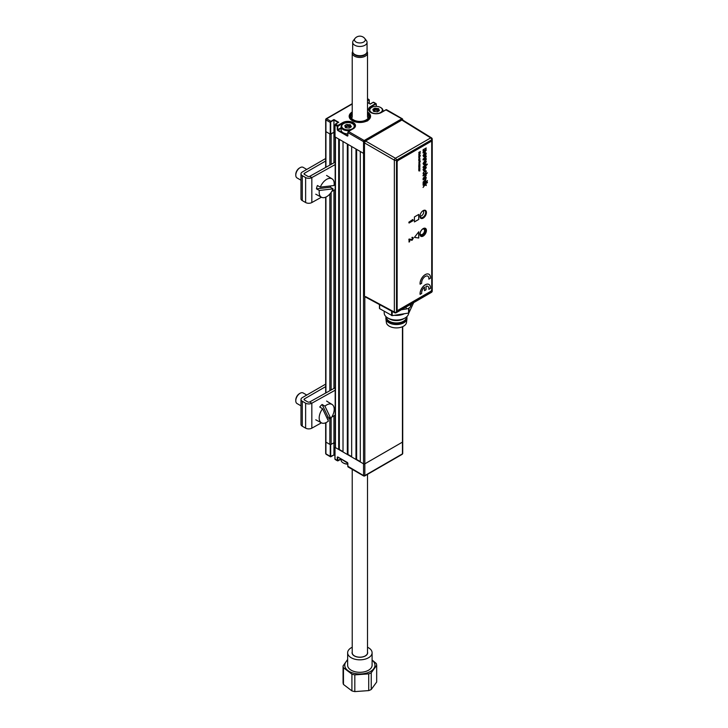 <?xml version="1.0" encoding="UTF-8"?>
<svg xmlns="http://www.w3.org/2000/svg" width="728" height="728" viewBox="0 0 728 728"><rect width="100%" height="100%" fill="white"/><g stroke="black" fill="none" stroke-linecap="round" stroke-linejoin="round"><path stroke-width="1.09" d="M356.629 149.377L356.629 459.477L355.983 459.477L355.983 149.003L351.66 146.51L351.66 456.975L355.983 459.477M360.305 461.598L356.629 459.477M347.984 144.39L347.984 454.481L347.338 454.481L347.338 144.007L343.015 141.514L343.015 451.988L347.338 454.481A4.122 2.384 180 0 1 347.584 454.481M351.66 456.602L347.984 454.481M339.339 139.394L339.339 449.485L338.693 449.485L338.693 139.021L335.444 137.146L335.444 447.62L338.693 449.485M343.015 451.615L339.339 449.485M335.444 447.62A0.919 0.528 180 0 1 335.18 447.247L335.18 136.991M333.934 415.852L333.934 442.751L335.18 443.47L333.934 442.751L330.694 444.626L330.694 456.356L333.934 454.982L330.912 456.729A0.919 0.528 -60 0 1 330.257 456.356L330.694 456.356M331.122 164.392L331.122 133.907L333.934 132.278L334.925 132.851L333.934 132.278L333.934 162.826M333.934 190.236L333.934 388.443M331.122 418.045L331.122 444.371L333.934 442.751L333.934 454.982L334.925 455.555L333.934 454.982M331.122 444.371A0.919 0.528 180 0 1 329.829 444.371L329.829 418.145M330.912 456.729L330.257 456.356L330.257 444.626L325.935 442.124A0.919 0.528 180 0 1 325.671 441.75A0.919 0.528 0 0 0 325.935 442.124L329.829 444.371M325.935 167.285L325.935 131.659L330.257 134.152L330.257 122.422L325.935 119.929L325.935 119.183A0.919 0.528 0 0 0 325.935 119.929L325.935 131.659A0.919 0.528 180 0 1 325.671 131.286A0.919 0.528 0 0 0 325.935 131.659L329.829 133.907L329.829 165.119M347.875 466.275L363.545 475.566A0.919 0.528 120 0 0 364.191 475.948A0.919 0.528 -120 0 0 364.655 475.994L402.256 454.281A0.919 0.528 -120 0 0 402.447 453.853A0.919 0.528 180 0 0 402.721 453.48L402.721 441.75A0.919 0.528 180 0 1 402.447 442.124L364.837 463.836L402.447 442.124A0.919 0.528 0 0 0 402.721 441.75L402.721 326.635M364.655 475.994A0.919 0.528 -120 0 0 364.837 475.566L363.545 475.566L363.545 463.836A0.919 0.528 0 0 0 364.837 463.836A0.919 0.528 180 0 1 363.545 463.836L360.305 461.971L360.305 151.497L363.545 153.371A0.919 0.528 0 0 0 364.473 153.499A0.919 0.528 180 0 1 363.545 153.371L363.545 141.642A0.919 0.528 0 0 0 364.837 141.642L364.837 141.751M347.838 463.054L347.875 466.521A0.919 0.528 120 0 0 348.066 466.939L363.736 475.994M347.875 463.281L337.719 456.911L337.719 460.405L341.104 458.949L338.147 460.66M347.447 462.535L337.929 457.038M325.935 119.929A0.919 0.528 -60 0 1 326.581 118.801L325.935 119.183A0.919 0.528 60 0 1 326.581 118.801L330.912 121.303L330.257 122.422A0.919 0.528 -60 0 1 330.912 121.303L333.934 119.556L338.693 122.295L335.663 124.051A0.919 0.528 120 0 0 335.017 125.171L335.017 136.9L363.545 153.371L363.545 463.836L335.017 447.365L335.017 459.095L337.929 460.788A0.919 0.528 -60 0 1 337.282 460.405L337.719 460.405M335.017 458.849L335.017 459.095A0.919 0.528 120 0 0 335.208 459.523L337.474 460.824M363.545 475.566A0.919 0.528 0 0 0 364.837 475.566L402.447 453.853L402.447 326.754M325.671 422.786L325.671 453.48A0.919 0.528 0 0 0 325.935 453.853L330.257 456.356M330.448 456.774L326.126 454.281A0.919 0.528 -60 0 1 325.935 453.853L325.935 422.668M341.104 128.264L337.929 130.094L337.282 129.721L337.719 130.476L347.438 136.091L347.784 135.645M337.929 130.094L347.656 135.717M351.278 126.426A6.88 3.968 0 0 0 350.414 126.199A6.88 3.968 0 0 0 348.621 125.953A6.88 3.968 0 0 1 350.405 126.199A6.88 3.968 0 0 1 351.278 126.426M347.383 125.953A6.88 3.968 0 0 0 345.099 126.308A6.88 3.968 0 0 1 347.383 125.953M333.934 119.556L333.934 132.278L330.257 134.152M370.789 106.388L370.998 106.761A7.18 4.15 0 0 0 368.896 109.691A7.18 4.15 0 0 0 370.789 112.503A7.489 4.322 180 0 1 370.789 106.388L375.539 103.64A0.919 0.528 -60 0 1 376.003 103.594L373.728 102.284A0.919 0.528 120 0 0 373.273 102.33L373.055 102.457M376.003 103.594A0.919 0.528 -60 0 1 376.185 104.022L373.273 102.33L370.243 104.077L367.513 102.502M364.965 141.569L364.837 141.642A0.919 0.528 60 0 0 364.191 140.513L401.801 118.801A0.919 0.528 60 0 1 402.447 119.92A0.919 0.528 180 0 0 402.721 119.556L402.721 120.038M385.913 109.883L401.801 118.801A0.919 0.528 120 0 1 402.256 118.755A0.919 0.919 0 0 1 402.721 119.556A0.919 0.528 180 0 0 402.447 119.183A0.919 0.528 120 0 0 402.256 118.755L386.586 109.71A0.919 0.528 120 0 0 386.131 109.755L381.372 112.503A7.489 4.322 180 0 1 370.789 112.503M367.513 100.164L368.732 99.963L367.513 100.664M367.513 99.008L368.514 99.59A0.919 0.528 -60 0 1 369.16 99.963L368.732 99.963M338.256 130.285L338.256 130.785M338.165 122.495L333.934 120.056L331.122 121.676M342.906 124.042L342.906 122.987L337.719 126.481L335.017 125.171L335.444 124.169M337.282 129.721L337.282 126.481A0.919 0.528 -60 0 1 337.929 125.353L342.688 122.613A7.489 4.322 180 0 1 353.28 122.613A7.489 4.322 180 0 1 353.28 128.729A7.18 4.15 0 0 0 355.164 125.917A7.18 4.15 0 0 0 350.732 122.086A7.18 4.15 0 0 0 342.906 122.987L342.688 122.613M353.062 128.847L348.521 131.468A0.919 0.528 120 0 0 347.875 132.596L347.875 135.59M338.147 125.735L335.663 124.042M352.225 111.985A10.702 6.179 0 0 0 352.306 120.675A10.702 6.179 0 0 0 367.394 120.702A10.702 6.179 0 0 0 367.513 111.985M352.225 112.785A9.783 5.651 0 0 0 353.126 120.402A9.783 5.651 0 0 0 366.339 120.548L366.994 121.194M349.176 116.444A10.702 6.179 180 0 1 352.225 112.258M366.339 120.548L365.693 120.166A8.863 5.114 180 0 1 353.599 119.929A8.863 5.114 180 0 1 352.225 113.714M367.513 113.714A8.863 5.114 180 0 1 366.557 119.674L367.203 120.047A9.783 5.651 0 0 0 367.513 112.785M365.693 120.166L366.557 119.674M367.858 120.693L367.203 120.047M367.513 112.258A10.702 6.179 180 0 1 370.57 116.444M351.66 456.693A6.88 3.968 0 0 0 350.623 456.383M347.784 464.164A6.27 3.622 180 0 1 343.552 463.108A6.27 3.622 180 0 1 343.343 462.981M341.104 458.868L341.104 460.05A6.88 3.968 0 0 0 343.115 462.853A6.88 3.968 0 0 0 347.784 464.018M371.216 107.689L371.653 107.435A6.27 3.622 -0 0 0 371.653 112.549A6.27 3.622 -0 0 0 380.507 112.549A6.27 3.622 -0 0 0 380.507 107.435A6.27 3.622 -0 0 0 371.653 107.435L371.216 107.689A6.88 3.968 180 0 0 369.205 110.492A6.88 3.968 180 0 0 369.242 110.911M379.379 110.201A6.88 3.968 -0 0 0 378.514 109.974A6.88 3.968 -0 0 0 378.46 109.964A6.88 3.968 -0 0 0 376.722 109.737M375.484 109.737A6.88 3.968 -0 0 0 373.191 110.083M380.717 107.562A6.88 3.968 180 0 1 380.944 107.689A6.88 3.968 180 0 1 382.955 110.492A6.88 3.968 180 0 1 382.655 111.666M373.4 111.184L372.945 109.246L374.793 108.19L378.76 108.8L379.215 110.738L377.368 111.793L373.701 111.439L373.701 110.611L373.701 111.439M372.991 109.983L373.51 110.383M378.46 110.547L378.46 109.054L378.46 110.993L378.151 110.374L376.722 110.365L376.722 108.872L375.484 108.463L375.484 109.955L373.701 110.947M376.722 110.365L375.484 109.955M379.17 110.756L378.505 109.964L378.505 110.975M377.122 111.939L377.714 111.439M350.004 130.512A6.88 3.968 180 0 1 341.104 126.718L341.104 129.912A6.88 3.968 0 0 0 347.784 133.879M341.104 126.718A6.88 3.968 180 0 1 343.115 123.906L343.552 123.66A6.27 3.622 0 0 0 343.552 128.774A6.27 3.622 0 0 0 352.416 128.774A6.27 3.622 0 0 0 352.416 123.66A6.27 3.622 0 0 0 343.552 123.66L343.115 123.906M345.3 127.409L344.854 125.471L346.692 124.415L350.669 125.025L350.368 126.099L351.333 126.472L351.114 126.963L349.267 128.019L345.927 127.764L345.3 127.409L345.6 126.836L345.609 127.655M352.616 123.787A6.88 3.968 180 0 1 352.843 123.906A6.88 3.968 180 0 1 354.864 126.718A6.88 3.968 180 0 1 354.818 127.136M344.899 126.208L345.409 126.608M350.359 127.218L350.05 126.599L348.621 126.59L348.621 125.089L347.383 124.679L347.383 126.181L345.6 127.172M348.621 126.59L347.383 126.181M351.069 126.981L350.405 126.19L350.405 127.2M352.225 647.256A12.23 7.062 0 0 0 347.647 652.77L347.647 665.246A12.23 7.062 0 0 0 347.738 666.12A12.23 7.062 0 0 0 360.633 672.29A12.23 7.062 0 0 0 372.099 665.246L372.099 652.77A12.23 7.062 0 0 0 371.999 651.888A12.23 7.062 0 0 0 367.513 647.256M347.647 652.77A12.23 7.062 0 0 0 347.738 653.644A12.23 7.062 0 0 0 360.633 659.814A12.23 7.062 0 0 0 372.099 652.77M352.225 651.879A7.799 4.505 0 0 0 352.134 653.325A7.799 4.505 0 0 0 354.363 655.946A7.799 4.505 0 0 0 365.383 655.946A7.799 4.505 0 0 0 367.604 652.206A7.799 4.505 0 0 0 367.513 651.879M347.647 660.132A15.097 8.718 0 0 0 344.89 666.329A15.097 8.718 0 0 0 361.743 673.9A15.097 8.718 0 0 0 374.856 664.163A15.097 8.718 0 0 0 372.099 660.132M343.461 667.722A16.808 9.71 180 0 1 343.188 666.83A16.808 9.71 180 0 1 343.07 665.92L343.07 682.636A16.808 9.71 180 0 0 343.188 683.547A16.808 9.71 180 0 0 343.461 684.447L343.461 667.722L351.915 674.173L351.915 690.89A16.808 9.71 0 0 0 354.818 691.6L354.818 674.874A16.808 9.71 180 0 1 351.915 674.173M354.818 674.874L368.723 673.873L368.723 690.599L354.818 691.6M371.235 672.772L376.676 665.319L376.676 682.045L371.235 689.498L371.235 672.772A16.808 9.71 180 0 1 368.723 673.873M372.099 659.996L376.285 663.517A16.808 9.71 180 0 1 376.549 664.418A16.808 9.71 180 0 1 376.676 665.319M371.235 689.498A16.808 9.71 180 0 1 368.723 690.599M351.915 690.89L343.461 684.447M347.647 659.477L343.07 665.92M364.846 656.228A6.415 3.704 0 0 0 365.283 655.883A7.644 4.413 0 0 0 367.513 652.77L367.513 474.338M364.946 54.482L364.3 54.855A6.27 3.622 180 0 1 357.093 55.537A6.27 3.622 180 0 1 355.437 54.855L354.791 54.482A7.18 4.15 0 0 0 356.693 55.264A7.18 4.15 0 0 0 364.946 54.482A7.18 4.15 0 0 0 367.058 51.542A7.644 4.413 180 0 1 367.513 53.044A7.644 4.413 180 0 1 365.292 56.156A7.644 4.413 180 0 1 356.957 57.121A7.644 4.413 180 0 1 352.225 53.044A7.644 4.413 180 0 1 352.689 51.533A7.18 4.15 0 0 0 354.791 54.482M364.819 38.538L366.43 40.613A7.18 4.15 180 0 1 367.058 42.315A7.18 4.15 180 0 1 356.693 46.028A7.18 4.15 180 0 1 352.689 42.315A7.18 4.15 180 0 1 353.317 40.613L354.927 38.538A5.415 3.13 0 0 0 357.475 42.615A5.415 3.13 0 0 0 363.627 42.069A5.415 3.13 0 0 0 364.819 38.538A5.415 3.13 0 0 0 364.774 38.475A6.334 6.334 0 0 0 354.973 38.475A5.415 3.13 0 0 0 354.927 38.538M353.389 53.335A6.725 3.886 0 0 0 364.637 55.028A6.725 3.886 0 0 0 366.348 53.335M352.225 469.351L352.225 652.77A7.644 4.413 0 0 0 356.957 656.847A7.644 4.413 0 0 0 365.292 655.883M362.207 656.965A6.415 3.704 180 0 1 357.539 656.965M401.337 309.746L406.169 309A6.143 3.549 0 0 0 408.927 308.081A6.143 3.549 0 0 0 410.519 306.497L411.811 303.703M423.077 228.765L423.077 228.765A4.304 2.484 -60 0 1 426.117 230.521A4.304 2.484 -60 0 1 423.077 235.79A4.304 2.484 -60 0 1 420.038 234.034A4.304 2.484 -60 0 1 423.077 228.765L423.077 228.765M420.038 233.906A3.995 2.302 120 0 0 420.866 235.608A3.995 2.302 120 0 0 422.859 235.417A3.995 2.302 120 0 0 425.471 231.895A3.995 2.302 120 0 0 424.861 228.692A3.995 2.302 120 0 0 422.968 228.829M420.038 215.834A3.995 2.302 120 0 0 420.866 217.545A3.995 2.302 120 0 0 422.859 217.344A3.995 2.302 120 0 0 425.471 213.823A3.995 2.302 120 0 0 424.861 210.619A3.995 2.302 120 0 0 422.968 210.765A4.304 2.484 -60 0 1 423.077 210.692L423.077 210.692A4.304 2.484 -60 0 1 426.117 212.449A4.304 2.484 -60 0 1 423.077 217.727A4.304 2.484 -60 0 1 420.038 215.961A4.304 2.484 -60 0 1 420.556 213.695M365.565 296.596L394.349 312.039A1.538 0.883 118.3 0 0 394.685 312.749L364.81 296.687L364.837 475.566M394.685 312.749A1.538 1.538 0 0 0 396.187 312.731A1.538 0.883 -120 0 0 396.505 312.021L431.768 291.664A1.538 0.883 -120 0 1 431.449 292.365A1.538 1.538 0 0 0 432.223 291.036A1.538 0.883 180 0 1 431.768 291.664L431.768 139.767L396.505 160.133A1.538 0.883 -120 0 0 395.431 158.258A1.538 0.855 120 0 0 394.349 160.142L364.473 142.897L364.473 295.968M364.473 142.897L365.565 141.014L395.431 158.258L430.703 137.892L401.856 120.056L365.565 141.014M401.856 120.056L402.948 120.684M431.495 137.838A1.538 0.883 121.7 0 0 430.703 137.892A1.538 0.883 -120 0 1 431.768 139.767A1.538 0.883 0 0 0 432.223 139.139A1.538 1.538 0 0 0 431.495 137.838L402.639 119.993M387.423 308.845L389.089 309.81A6.143 3.549 0 0 0 390.062 310.264M420.056 216.061A3.13 1.811 120 0 0 420.165 216.098A3.13 1.811 120 0 0 423.086 214.096A3.13 1.811 120 0 0 423.168 210.665M420.12 233.169A3.13 1.811 120 0 0 422.331 234.407A3.13 1.811 120 0 0 424.542 230.776A3.13 1.811 120 0 0 424.551 230.567A3.13 1.811 120 0 0 422.367 229.274M422.131 234.516A3.74 2.166 -60 0 1 421.903 234.653A3.74 2.166 -60 0 1 420.265 234.944M423.987 228.51A3.74 2.166 -60 0 1 424.551 230.066A3.74 2.166 -60 0 1 424.542 230.312M386.031 316.689A10.547 6.088 0 0 0 385.876 317.708L385.876 318.464A10.547 6.088 0 0 0 385.904 318.909L386.368 322.504A10.083 5.824 0 0 0 392.911 327.536A10.083 5.824 0 0 0 403.558 326.199A10.083 5.824 0 0 0 406.488 322.504L406.943 318.909A10.547 6.088 0 0 0 406.97 318.464L406.97 317.708A10.547 6.088 0 0 0 406.816 316.689M385.904 318.909A10.547 6.088 0 0 0 392.747 324.169A10.547 6.088 0 0 0 403.885 322.768A10.547 6.088 0 0 0 406.943 318.909M385.876 317.708A10.547 6.088 0 0 0 392.392 323.341A10.547 6.088 0 0 0 403.885 322.022A10.547 6.088 0 0 0 406.97 317.708M386.486 317.089L386.486 317.217A9.937 5.733 0 0 0 392.62 322.513A9.937 5.733 0 0 0 403.449 321.266A9.937 5.733 0 0 0 406.361 317.217L406.361 317.089M384.202 311.275L384.202 312.967A12.23 7.062 0 0 0 387.778 317.963L389.398 318.9A9.937 5.733 0 0 0 403.449 318.9L405.068 317.963A12.23 7.062 0 0 0 408.645 313.095M394.367 315.315A12.23 7.062 0 0 0 404.231 313.786M400.309 314.396L398.289 314.705M387.778 317.963A12.23 7.062 0 0 0 405.068 317.963L403.449 318.9M413.377 303.23L408.836 313.022L392.201 315.643L379.625 308.636L379.47 304.568L379.452 308.39M418.755 156.729L420.356 155.81L419.765 155.228L419.037 155.601L418.755 156.757L420.375 155.564M419.819 155.856L419.783 155.237M419.683 155.692L418.973 156.238L419.683 155.692M420.839 236.281A4.586 2.648 120 0 0 423.077 236.018A4.586 2.648 120 0 0 426.062 232.032A4.586 2.648 120 0 0 425.425 228.337M423.186 228.592A4.586 2.648 120 0 0 420.192 232.632A4.586 2.648 120 0 0 420.893 236.309A4.586 2.648 120 0 0 423.186 236.081A4.586 2.648 120 0 0 426.18 232.041A4.586 2.648 120 0 0 425.48 228.364A4.586 2.648 120 0 0 423.186 228.592M420.839 218.309A4.586 2.648 120 0 0 423.077 218.054A4.586 2.648 120 0 0 426.062 214.059A4.586 2.648 120 0 0 425.425 210.374M423.186 210.629A4.586 2.648 120 0 0 420.192 214.669A4.586 2.648 120 0 0 420.893 218.345A4.586 2.648 120 0 0 423.186 218.118A4.586 2.648 120 0 0 426.18 214.078A4.586 2.648 120 0 0 425.48 210.401A4.586 2.648 120 0 0 423.186 210.629M421.685 293.475A5.132 2.967 -60 0 1 424.506 287.16L424.506 290.654L426.062 289.753L426.062 286.259A5.132 2.967 -60 0 1 428.874 289.325L430.439 288.425A7.335 4.232 120 0 0 425.279 284.812A7.335 4.232 120 0 0 420.12 294.385L421.685 293.475M409.591 239.021L409.027 239.348L409.027 242.051L409.627 241.705L409.627 239.894L412.084 240.286L413.295 238.202L412.958 237.474L412.084 237.583L412.703 238.602L411.902 239.685L409.591 239.021M409.027 239.348L409.027 242.051M431.722 289.526L431.722 142.279A1.529 0.883 120 0 0 430.639 141.66L398.225 160.378A1.529 0.883 120 0 0 397.142 162.244L397.142 309.491A1.529 0.883 120 0 0 398.225 310.119L430.639 291.4A1.529 0.883 120 0 0 431.722 289.526M397.142 162.244L397.142 309.491M430.639 141.66L398.225 160.378M427.827 276.158A5.132 2.967 -60 0 1 428.828 279.115L428.883 279.088M428.929 274.256A7.335 4.232 120 0 0 423.032 276.449A7.335 4.232 120 0 0 420.074 284.175L420.12 284.148M412.758 219.519L408.808 222.222L409.027 222.777M418.8 170.862L419.91 170.916L419.101 170.807L419.91 169.761L418.8 170.862M418.755 169.205L419.701 169.169L418.755 170.225L419.829 169.469L419.91 168.541L418.755 169.205M418.755 168.578L419.847 168.059L419.774 167.276L418.755 168.578M419.41 161.944L420.029 161.288L419.901 162.28L420.302 161.07L419.101 161.516L418.9 162.69L419.637 162.444L419.41 161.944M418.755 159.678L419.701 159.641L418.755 160.697L419.829 159.942L419.91 159.013L418.755 159.678M418.755 160.67L419.892 159.023M418.755 159.05L419.91 158.376L418.755 159.05M419.237 157.812L419.901 156.711L418.8 157.284L418.909 157.976L419.237 157.011L419.237 157.812L419.783 156.584M418.755 155.109L419.847 154.591L419.774 153.808L418.755 155.109M423.077 185.176L423.077 184.539L427.4 182.046L427.4 182.683L425.106 184.011L426.235 184.694L426.235 185.585L425.052 184.867L423.077 187.469L424.67 184.63L423.077 185.176M426.845 181.454L427.4 180.499L426.845 181.454M423.077 175.958L423.077 175.312L427.4 172.818L425.825 174.374L426.29 175.166L425.07 177.104L423.077 178.26L425.789 175.312L424.77 174.975L423.077 175.958L424.752 174.966L425.771 175.302M424.497 167.649L423.496 169.287L423.96 170.625L423.023 169.578L424.633 166.93L426.29 167.658L424.515 170.316L424.515 167.631L423.523 169.296L423.942 170.607L423.396 170.57M423.023 163.573L424.697 160.742L426.29 161.68L424.67 164.483L423.023 163.573M423.023 155.637L424.697 152.807L426.29 153.744L424.67 156.547L423.023 155.637M418.755 238.02L418.755 231.777L414.432 237.392L418.755 238.02M418.755 214.432L414.432 216.926L414.432 221.922L418.755 219.428L418.755 214.432M426.217 147.966L425.762 149.167L426.271 149.977L425.006 151.843L423.077 152.98L423.077 152.025L425.68 149.968L423.077 150.742L423.077 149.777L426.235 147.957L425.78 149.176L426.29 149.995L425.034 151.852L423.077 152.953M423.077 159.96L423.077 159.141L426.235 155.929L426.235 156.884L424.087 158.959L426.235 158.549L426.235 159.505L423.077 159.96M425.716 165.347L423.023 167.085L425.734 164.246L427.318 164.419L423.068 167.486M425.771 171.726L424.633 171.38L423.496 173.018L424.187 174.165L423.023 173.337L424.642 170.762L426.29 171.444L425.298 173.455L425.789 171.735L424.661 171.389L423.523 173.027L424.224 173.482M423.077 179.798L423.077 179.152L426.235 177.332L425.525 180.653L423.077 182.1L425.789 179.161L424.77 178.815L423.077 179.798M423.077 183.629L423.077 182.992L426.235 181.172L426.235 181.809L423.077 183.629M418.755 152.461L419.765 152.143L418.991 152.971L419.765 153.135L418.755 153.99L420.375 153.053L419.319 152.907L420.375 151.524L418.755 152.461M419.237 164.037L419.801 162.817L418.855 163.391L419.237 164.037M418.755 164.637L419.847 164.883L419.91 163.973L418.755 164.637M418.755 165.629L419.701 165.62L418.755 166.439L419.701 166.421L418.755 167.504L419.938 166.375L419.91 164.965L418.755 165.629M418.755 167.486L419.81 166.73L419.892 164.974M413.085 238.074L412.74 237.346L411.875 237.455L412.485 238.475L411.693 239.558L408.808 239.221M428.929 284.439A7.335 4.232 120 0 0 423.032 286.632A7.335 4.232 120 0 0 420.074 294.358L420.12 294.33M427.827 286.341A5.132 2.967 -60 0 1 428.828 289.298L428.883 289.271M424.46 287.196L424.506 290.599M414.432 221.867L418.709 219.401L418.709 214.46M425.662 149.959L423.077 150.714M414.441 237.374L418.709 237.992L418.709 231.832M425.771 167.931L424.997 167.331L424.997 169.378L425.789 167.941L425.016 167.349L425.016 169.397L425.525 168.869M425.88 166.703L426.271 167.64L424.497 170.306M412.175 219.856L412.612 220.275L409.027 222.34L409.027 223.032L413.24 220.593L412.822 219.483L412.175 219.856M421.685 283.292A5.132 2.967 -60 0 1 425.279 276.431A5.132 2.967 -60 0 1 428.874 279.142L430.439 278.242A7.335 4.232 120 0 0 425.279 274.629A7.335 4.232 120 0 0 420.12 284.202L421.685 283.292M424.36 184.439L423.077 185.158M425.052 184.867L423.077 187.433M427.382 182.055L427.382 182.673L425.088 183.993L426.217 184.684L426.217 185.576M426.217 181.181L426.217 181.8L423.077 183.611M425.771 179.143L424.752 178.806L423.077 179.771M426.217 177.341L425.507 180.635L423.077 182.073M425.898 170.507L426.271 171.435L425.27 173.446M424.215 173.501L424.16 174.147L423.368 174.183M427.382 172.827L425.798 174.356L426.271 175.157L425.052 177.095L423.077 178.233M425.798 174.356L426.271 175.157M426.999 163.964L427.3 164.401L425.734 165.884M426.217 158.549L426.217 159.496L423.077 159.942M426.217 155.947L426.217 156.875L424.333 158.877M425.662 162.026L424.633 161.716L423.614 163.208L424.642 163.509L425.68 162.035L424.661 161.734L423.632 163.218L424.661 163.518M425.844 160.606L426.271 161.671L424.642 164.464L423.469 164.619M423.614 155.273L424.642 155.574L425.68 154.099L424.661 153.799L423.614 155.273M425.662 154.09L424.633 153.781L423.632 155.282L424.661 155.583M425.844 152.671L426.271 153.735L424.642 156.529L423.469 156.684M419.219 157.002L418.891 157.967M419.401 156.893L419.401 157.43L419.401 156.893M418.755 169.451L419.683 169.16M418.755 170.197L419.892 168.55M418.755 165.875L419.683 165.611M418.755 166.676L419.683 166.412M418.755 159.914L419.683 159.632M419.301 162.353L419.082 161.816L420.092 161.343M419.883 162.271L420.083 160.961M418.882 162.672L419.619 161.825M335.18 390.199L311.83 403.221A4.432 2.557 180 0 1 305.624 403.185L302.275 401.255A4.432 2.557 180 0 1 300.983 399.445L300.983 424.406A4.432 2.557 0 0 0 302.275 426.217L305.624 428.146A4.432 2.557 0 0 0 311.83 428.173L321.421 422.832M300.983 399.445A4.432 2.557 180 0 1 302.275 397.634L325.671 384.129M334.78 387.969L309.709 401.947A1.374 0.792 180 0 1 307.78 401.938L304.441 400.009L304.441 398.88L325.671 386.632M304.441 400.009A1.374 0.792 180 0 1 304.441 398.88M327.627 419.374L330.012 418.045M331.768 417.062L335.18 415.16M335.18 164.592L311.83 177.605A4.432 2.557 180 0 1 305.624 177.568L302.275 175.639A4.432 2.557 180 0 1 300.983 173.828L300.983 198.79A4.432 2.557 0 0 0 302.275 200.6L305.624 202.53A4.432 2.557 0 0 0 311.83 202.557L321.421 197.215M300.983 173.828A4.432 2.557 180 0 1 302.275 172.026L325.671 158.513M334.78 162.353L309.709 176.331A1.374 0.792 180 0 1 307.78 176.322L304.441 174.392L304.441 173.273L325.671 161.015M304.441 174.392A1.374 0.792 180 0 1 304.441 173.273M331.768 191.446L335.18 189.544M320.302 187.123A10.62 6.133 120 0 1 332.095 178.861A10.62 6.133 120 0 1 334.034 185.531L320.302 187.123L317.417 185.513A10.72 6.188 120 0 0 316.835 187.196A10.72 6.188 120 0 0 316.462 188.852L330.33 187.233A10.72 6.188 120 0 0 330.812 185.904M330.33 187.233L333.078 188.861A10.62 6.133 120 0 1 321.476 197.243L315.752 194.185M316.462 188.852L319.337 190.463A10.62 6.133 120 0 0 321.476 197.243M319.337 190.463L333.078 188.861M295.777 175.139L295.777 174.392A5.196 3.003 -60 0 1 296.041 172.673A5.196 3.003 -60 0 1 299.454 168.032L300.1 167.658A6.115 3.531 120 0 0 296.087 173.118A6.115 3.531 120 0 0 295.777 175.139A6.115 3.531 120 0 0 297.042 177.941L300.983 180.216M306.761 169.433L303.157 167.349A6.115 3.531 120 0 0 300.1 167.658M327.036 418.127A10.72 6.188 120 0 0 328.019 416.926L322.113 404.486A10.72 6.188 120 0 0 320.884 405.678A10.72 6.188 120 0 0 319.738 407.043L322.577 408.736A10.62 6.133 120 0 0 321.476 422.859A10.62 6.133 120 0 0 328.419 421.048L322.577 408.736M322.113 404.486L324.952 406.169A10.62 6.133 120 0 1 332.095 404.477L326.581 401.046M328.019 416.926L330.803 418.491A10.62 6.133 120 0 0 332.095 404.477M330.803 418.491L324.952 406.169M295.777 400.755L295.777 400.009A5.196 3.003 -60 0 1 297.998 394.831A5.196 3.003 -60 0 1 299.454 393.648L300.1 393.266A6.115 3.531 120 0 0 298.398 394.658A6.115 3.531 120 0 0 295.777 400.755A6.115 3.531 120 0 0 297.042 403.558L300.983 405.824M306.761 395.049L303.157 392.965A6.115 3.531 120 0 0 300.1 393.266M331.122 192.429L331.122 390.008M329.829 390.736L329.829 194.058M325.935 197.051L325.935 392.902M337.282 460.405L337.282 457.166M337.719 126.481L337.719 129.721L341.104 127.764M370.998 107.817L370.998 106.761L375.757 104.022M375.939 108.153L372.909 109.901M375.539 103.649L376.185 104.022L376.185 106.379L376.185 104.268M368.514 99.59L369.16 99.963L369.16 103.458L369.16 100.209M352.225 104.004L326.581 118.801M330.694 122.422L330.694 134.152M347.875 135.836L347.875 132.596L363.545 141.642A0.919 0.528 120 0 1 364.191 140.513L348.521 131.468L347.784 132.469L348.366 131.459L353.126 128.71L355.164 125.917M376.867 108.463L378.141 108.454M350.669 125.025L350.669 125.844M348.776 124.688L350.041 124.67M410.519 304.45L410.519 306.497M394.349 312.039A1.538 0.883 0 0 0 396.505 312.021L396.505 160.133A1.538 0.883 180 0 1 394.349 160.142L394.349 312.039M406.169 306.961L406.169 309M408.563 313.113L408.563 308.281M379.625 304.65L379.625 308.636M391.609 315.552L391.609 311.093M392.201 311.411L392.201 315.643M408.99 308.044L408.99 312.867M413.377 303.421L413.377 302.803M302.275 426.217L302.275 401.255M309.709 401.947L311.83 403.221L311.83 428.173M305.624 428.146L305.624 403.185M302.275 200.6L302.275 175.639M309.709 176.331L311.83 177.605L311.83 202.557M305.624 202.53L305.624 177.568M325.671 119.556L325.671 167.44M325.671 197.17L325.671 393.047M347.784 463.154L347.784 466.402M341.104 459.059L338.083 460.797M334.925 458.977L334.925 447.247M385.976 109.746L381.226 112.485C377.796 114.105 374.365 114.105 370.934 112.485L368.896 109.691M370.243 103.977L373.118 102.32M376.276 106.379L376.276 104.14M369.251 100.091L369.251 103.513M367.513 98.699L368.978 99.545M326.126 118.755L352.225 103.685M335.508 124.033L338.384 122.368M334.925 125.043L334.925 136.773M382.955 111.484L382.955 110.492M374.019 111.484L375.284 111.466M352.689 42.315L352.689 51.542M367.058 42.315L367.058 51.542M352.225 117.308L352.225 53.044M367.513 117.308L367.513 53.044M432.223 139.139L432.223 291.036M431.449 292.365L396.187 312.731M424.551 230.567L424.551 230.066M413.404 303.33L413.404 302.784M332.095 178.861L326.581 175.439M321.476 422.859L315.752 419.801"/></g></svg>
